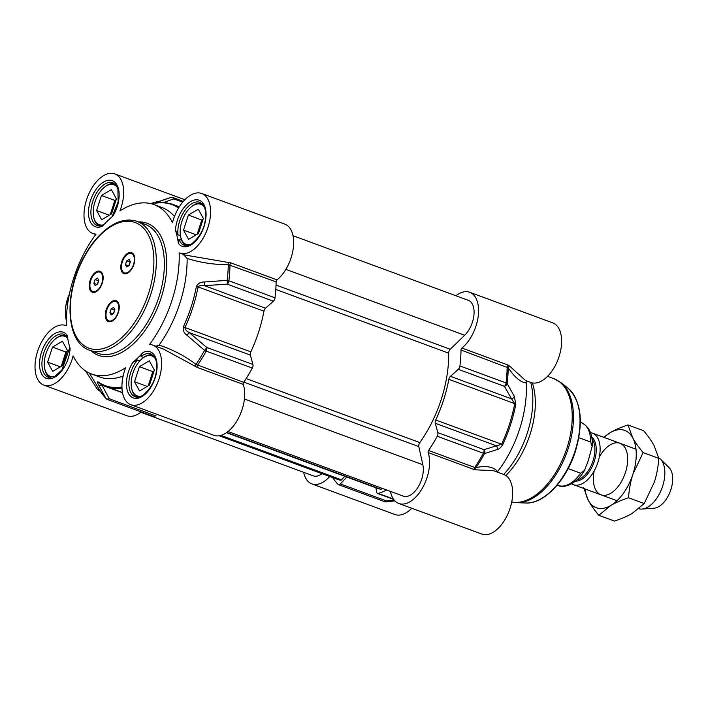 <?xml version="1.0" encoding="UTF-8"?>
<svg xmlns="http://www.w3.org/2000/svg" width="708" height="708" viewBox="0 0 708 708"><rect width="100%" height="100%" fill="white"/><g stroke="black" fill="none" stroke-linecap="round" stroke-linejoin="round"><path stroke-width="1.06" d="M594.189 470.917A27.462 15.24 -69.8 0 0 610.986 493.166A27.462 15.24 -69.8 0 0 626.509 451.049A27.462 15.24 -69.8 0 0 599.287 457.067M585.029 488.945A41.197 22.86 -69.8 0 0 588.348 500.423A41.197 22.86 -69.8 0 0 610.783 505.477A41.197 22.86 -69.8 0 0 632.943 474.121A41.197 22.86 -69.8 0 0 632.669 437.712A41.197 22.86 -69.8 0 0 610.234 432.659A41.197 22.86 -69.8 0 0 604.021 437.411M603.632 437.261L610.234 432.659C614.81 429.942 620.721 427.366 627.969 424.95L632.669 437.712C634.987 441.969 638.466 446.934 643.112 452.589L632.943 474.121C630.669 481.095 629.191 488.971 628.518 497.768C621.261 500.193 615.349 502.76 610.783 505.477L598.791 515.309C594.145 509.645 590.667 504.689 588.348 500.423L583.649 487.662M598.791 515.309L614.482 521.088C621.73 518.663 627.642 516.097 632.217 513.38L644.209 503.556L654.378 482.024C656.652 475.05 658.13 467.165 658.803 458.377L654.104 445.615C651.785 441.349 648.307 436.394 643.669 430.729L627.969 424.95M628.518 497.768L644.209 503.556M643.112 452.589L658.803 458.377M382.09 488.308A1.717 0.956 110.2 0 1 380.815 489.272L378.621 488.777A1.717 0.956 110.2 0 1 378.55 488.759A1.717 0.956 110.2 0 1 378.488 488.724M293.015 235.702L468.324 300.316A20.594 11.425 110.2 0 1 473.918 315.193A20.594 11.425 110.2 0 1 464.669 335.265L450.261 349.265A3.434 1.903 -69.8 0 0 448.686 353.159A92.686 51.427 110.2 0 1 419.809 442.58A3.434 1.903 -69.8 0 0 418.817 446.606L422.844 464.758A20.594 11.425 110.2 0 1 418.012 487.246A20.594 11.425 110.2 0 1 403.321 496.131L228.029 431.517M322.016 473.679A20.594 11.425 110.2 0 1 313.219 475.838L140.715 412.251M344.84 476.325L341.504 479.838A1.717 0.956 110.2 0 1 340.636 480.219L338.442 479.723A1.717 0.956 110.2 0 1 338.38 479.705A1.717 0.956 110.2 0 1 338.309 479.679M590.507 432.676A27.462 15.24 110.2 0 1 592.463 433.146A27.462 15.24 110.2 0 1 597.924 462.289A27.462 15.24 110.2 0 1 573.471 484.688A27.462 15.24 110.2 0 1 571.675 483.768M578.843 437.694L590.693 442.058L592.136 446.5L587.905 461.828L584.472 470.431L580.64 473.21L568.312 468.661L568.4 468.112M568.312 468.661L568.63 467.669M658.67 457.722A27.462 15.24 110.2 0 1 660.387 459.058A27.462 15.24 110.2 0 1 662.653 486.148A27.462 15.24 110.2 0 1 641.952 509.052A27.462 15.24 110.2 0 1 638.846 508.751M660.387 459.058L669.051 467.572A22.311 12.381 110.2 0 1 670.892 489.582A22.311 12.381 110.2 0 1 654.077 508.194L641.952 509.052M455.934 295.749A31.754 17.62 110.2 0 1 469.696 292.262A31.754 17.62 110.2 0 1 478.121 316.839A31.754 17.62 110.2 0 1 461.917 348.035A1.717 0.956 -69.8 0 0 461.023 350.026L508.238 367.833C514.716 377.364 520.716 382.409 526.265 382.957A84.102 46.666 110.2 0 1 497.635 471.599C493.485 466.758 486.281 465.43 476.015 467.607A111.917 62.1 -69.8 0 0 484.555 453.554A3.434 2.832 -106.7 0 0 483.98 449.642L437.845 432.632A3.434 1.903 110.2 0 1 437.225 436.252A112.422 62.375 110.2 0 1 428.579 450.465A1.717 0.956 -69.8 0 0 428.154 452.562A31.754 17.62 110.2 0 1 422.278 488.325A31.754 17.62 110.2 0 1 398.763 503.468A31.754 17.62 110.2 0 1 390.453 491.387M437.225 436.252L483.369 453.253A3.434 0.743 28.7 0 0 484.555 453.554L497.069 449.598C498.972 449.235 500.866 447.58 502.751 444.633A96.474 53.525 -69.8 0 0 515.813 404.197L514.291 396.259L507.158 383.568A111.917 62.1 -69.8 0 0 508.238 367.833A1.717 1.372 -34.2 0 1 509.707 366.169L508.061 365.045L461.917 348.035M530.77 382.453A68.658 38.09 110.2 0 1 527.31 433.039A68.658 38.09 110.2 0 1 503.671 474.449M532.354 382.904A65.225 36.188 110.2 0 1 530.08 434.331A65.225 36.188 110.2 0 1 505.813 475.519M461.023 350.026A112.422 62.375 110.2 0 1 459.935 365.947A3.434 1.903 110.2 0 1 458.288 369.328L504.432 386.329A3.434 2.682 -30.1 0 0 507.158 383.568A3.434 1.133 -173.3 0 0 506.078 382.948L459.935 365.947M394.887 500.901L386.179 501.848A3.434 0.619 -96.1 0 0 386.488 500.928L340.344 483.927L346.849 477.068M375.895 487.777L376.638 492.095A3.434 1.903 110.2 0 0 377.55 493.449L393.621 499.379M508.061 365.045A1.717 0.956 -69.8 0 0 507.158 367.027A112.422 62.375 110.2 0 1 506.078 382.948A3.434 1.903 110.2 0 1 504.432 386.329L511.583 398.878L450.43 376.337L458.288 369.328M502.751 444.633L435.712 420.003A96.978 53.808 -69.8 0 0 448.845 379.355L514.716 403.631A96.978 53.808 110.2 0 1 501.591 444.279L483.98 449.642A3.434 1.903 110.2 0 1 483.369 453.253A112.422 62.375 110.2 0 1 474.714 467.475L428.579 450.465M437.845 432.632L435.27 423.269L496.423 445.81A3.434 2.841 -107.6 0 1 497.069 449.598M514.291 396.259A3.434 2.682 -29.2 0 1 511.583 398.878L514.716 403.631A3.434 0.832 -169.4 0 1 515.813 404.197M450.43 376.337A3.434 1.903 -69.8 0 0 448.845 379.355M476.015 467.607L474.714 467.475A1.717 0.956 110.2 0 0 474.298 469.572L476.219 469.846A1.717 1.443 78.3 0 1 476.015 467.607M435.712 420.003A3.434 1.903 -69.8 0 0 435.27 423.269M340.344 483.927A3.434 1.903 110.2 0 1 338.477 484.653A3.434 1.903 110.2 0 1 338.052 484.369A112.422 62.375 110.2 0 1 332.663 477.599M386.754 490.025A112.422 62.375 110.2 0 1 378.355 493.449A3.434 1.903 110.2 0 1 377.55 493.449M469.696 292.262L552.771 322.883A31.754 17.62 -69.8 0 1 558.32 358.77A31.754 17.62 -69.8 0 1 530.805 382.47L525.557 380.532L509.707 366.169M526.265 382.957L527.079 381.099M497.317 472.112L497.635 471.599M476.219 469.846L493.432 470.678M398.763 503.468L481.838 534.089A31.754 17.62 -69.8 0 0 509.353 510.388A31.754 17.62 -69.8 0 0 503.804 474.502L493.14 470.572M329.751 476.528A31.754 17.62 110.2 0 1 311.847 483.891A31.754 17.62 110.2 0 1 303.635 472.298M311.847 483.891L394.914 514.504A31.754 17.62 -69.8 0 0 411.773 508.264M188.381 215.064L198.293 209.214L203.338 218.427L198.47 233.49L188.567 239.331L183.514 230.118L188.381 215.064L201.78 220.002L197.178 234.251M183.514 230.118L196.24 234.808M203.072 219.232L201.78 220.002M190.859 244.287A21.284 11.806 110.2 0 1 180.549 236.428L180.735 237.313A22.311 12.381 -69.8 0 0 186.514 245.508A22.311 12.381 -69.8 0 0 186.673 245.561M201.948 203.63L202.099 203.692A22.311 12.381 -69.8 0 0 201.948 203.63A22.311 12.381 -69.8 0 0 192.231 206.117L191.523 206.674A21.284 11.806 110.2 0 1 204.462 207.373M180.549 236.428A21.284 11.806 110.2 0 1 186.655 211.904A21.284 11.806 110.2 0 1 191.523 206.674M52.489 347.097L62.401 341.256L67.446 350.469L62.578 365.523L52.666 371.373L47.622 362.16L52.489 347.097L65.888 352.035L61.286 366.293M47.622 362.16L60.339 366.841M67.18 351.274L65.888 352.035M54.959 376.329A21.284 11.806 110.2 0 1 44.657 368.47L44.843 369.355A22.311 12.381 -69.8 0 0 50.622 377.541A22.311 12.381 -69.8 0 0 50.781 377.603M66.056 335.672L66.207 335.725A22.311 12.381 -69.8 0 0 66.056 335.672A22.311 12.381 -69.8 0 0 56.339 338.15L55.631 338.707A21.284 11.806 110.2 0 1 67.703 338.282M44.657 368.47A21.284 11.806 110.2 0 1 50.764 343.946A21.284 11.806 110.2 0 1 55.631 338.707M101.456 195.479L111.368 189.638L116.413 198.851L111.554 213.913L101.642 219.754L96.598 210.542L101.456 195.479L114.855 200.417L110.253 214.674M96.598 210.542L109.315 215.232M116.156 199.656L114.855 200.417M103.819 224.746A21.284 11.806 110.2 0 1 93.633 216.852L93.81 217.737A22.311 12.381 -69.8 0 0 99.589 225.932A22.311 12.381 -69.8 0 0 99.748 225.985L99.589 225.932M115.023 184.053L115.174 184.107A22.311 12.381 -69.8 0 0 115.023 184.053A22.311 12.381 -69.8 0 0 105.315 186.531L104.598 187.089A21.284 11.806 110.2 0 1 117.537 187.797M93.633 216.852A21.284 11.806 110.2 0 1 99.731 192.328A21.284 11.806 110.2 0 1 104.598 187.089M139.414 366.673L149.317 360.832L154.362 370.045L149.503 385.108L139.591 390.949L134.547 381.736L139.414 366.673L152.813 371.611L148.202 385.869M134.547 381.736L147.264 386.426M154.105 370.85L152.813 371.611M141.883 395.905A21.284 11.806 110.2 0 1 131.582 388.046L131.759 388.931A22.311 12.381 -69.8 0 0 137.547 397.126A22.311 12.381 -69.8 0 0 137.697 397.179L137.547 397.126M152.981 355.248L153.132 355.31A22.311 12.381 -69.8 0 0 152.981 355.248A22.311 12.381 -69.8 0 0 143.264 357.735L142.556 358.283A21.284 11.806 110.2 0 1 155.494 358.991M131.582 388.046A21.284 11.806 110.2 0 1 137.688 363.523A21.284 11.806 110.2 0 1 142.556 358.283M113.572 320.131A10.301 5.717 110.2 0 1 109.386 321.051A10.301 5.717 110.2 0 1 109.12 320.945M118.351 312.511A11.16 6.186 110.2 0 1 113.271 320.37A11.16 6.186 110.2 0 1 106.519 320.051A11.16 6.186 110.2 0 1 106.2 309.777A11.16 6.186 110.2 0 1 113.174 300.811A11.16 6.186 110.2 0 1 119.024 304.776A11.16 6.186 110.2 0 1 118.351 312.511M116.236 301.643A10.301 5.717 110.2 0 1 116.51 301.732A10.301 5.717 110.2 0 1 119.094 305.157M97.492 290.758A10.301 5.717 110.2 0 1 93.306 291.687A10.301 5.717 110.2 0 1 93.04 291.572M102.271 283.147A11.16 6.186 110.2 0 1 97.191 291.006A11.16 6.186 110.2 0 1 90.438 290.678A11.16 6.186 110.2 0 1 90.12 280.403A11.16 6.186 110.2 0 1 97.093 271.438A11.16 6.186 110.2 0 1 102.943 275.403A11.16 6.186 110.2 0 1 102.271 283.147M100.155 272.27A10.301 5.717 110.2 0 1 100.421 272.359A10.301 5.717 110.2 0 1 103.014 275.784M133.856 264.509A11.16 6.186 110.2 0 1 128.776 272.368A11.16 6.186 110.2 0 1 122.024 272.049A11.16 6.186 110.2 0 1 121.705 261.774A11.16 6.186 110.2 0 1 128.679 252.8A11.16 6.186 110.2 0 1 134.529 256.774A11.16 6.186 110.2 0 1 133.856 264.509M129.077 272.129A10.301 5.717 110.2 0 1 124.891 273.049A10.301 5.717 110.2 0 1 124.626 272.943M131.741 253.641A10.301 5.717 110.2 0 1 132.007 253.73A10.301 5.717 110.2 0 1 134.6 257.154M277.023 279.881L230.879 262.88L228.33 262.464L228.268 264.633A111.917 62.1 110.2 0 1 227.188 280.368L204.293 281.996A3.434 0.469 86.1 0 1 204.373 285.651L227.25 284.165A3.434 1.903 -69.8 0 0 228.896 280.784A3.434 1.133 -173.3 0 0 227.188 280.368A3.434 0.496 86.5 0 1 227.25 284.165L273.385 301.174A3.434 1.903 -69.8 0 0 275.031 297.794A112.422 62.375 -69.8 0 0 276.12 281.873A1.717 0.956 110.2 0 1 277.023 279.881A31.754 17.62 -69.8 0 0 293.218 248.685A31.754 17.62 -69.8 0 0 284.802 224.109L201.727 193.496A31.754 17.62 110.2 0 1 207.276 229.383A31.754 17.62 110.2 0 1 179.77 253.083A31.754 17.62 110.2 0 1 179.159 252.836A90.279 50.091 -69.8 0 1 149.547 344.495A31.754 17.62 110.2 0 1 152.76 345.106A31.754 17.62 110.2 0 1 158.309 380.993A31.754 17.62 110.2 0 1 130.794 404.693A31.754 17.62 110.2 0 1 125.67 367.7A90.279 50.091 -69.8 0 1 91.58 374.019A90.279 50.091 -69.8 0 1 73.119 355.867A31.754 17.62 110.2 0 1 43.869 385.117A31.754 17.62 110.2 0 1 38.32 349.23A31.754 17.62 110.2 0 1 65.835 325.53A31.754 17.62 110.2 0 1 66.446 325.777L65.835 325.53M273.385 301.174L265.527 308.192L204.373 285.651C201.32 285.165 199.214 285.589 198.072 286.926A3.434 0.832 -169.4 0 0 196.373 286.457A96.474 53.525 110.2 0 1 183.31 326.884C182.806 330.353 184.062 333.167 187.062 335.335L204.577 350.363A3.434 0.743 28.7 0 0 206.187 351.088A3.434 1.903 -69.8 0 0 206.798 347.478L204.577 350.363A111.917 62.1 110.2 0 1 196.036 364.416C184.815 355.92 172.513 349.478 159.132 345.088L155.795 346.23M187.062 335.335L189.222 332.583L250.375 355.124L252.942 364.487L206.798 347.478L189.222 332.583C186.478 331.052 185.053 329.379 184.938 327.565A96.978 53.808 -69.8 0 0 198.072 286.926L263.942 311.201A3.434 1.903 110.2 0 1 265.527 308.192M263.942 311.201A96.978 53.808 110.2 0 1 250.818 351.849L183.31 326.884M250.375 355.124A3.434 1.903 110.2 0 1 250.818 351.849M130.794 404.693L213.869 435.314A31.754 17.62 -69.8 0 0 237.384 420.171A31.754 17.62 -69.8 0 0 243.26 384.409A1.717 0.956 110.2 0 1 243.676 382.32A112.422 62.375 -69.8 0 0 252.322 368.098A3.434 1.903 -69.8 0 0 252.942 364.487M156.849 414.295L155.45 415.773L109.306 398.763A3.434 2.558 151 0 1 105.846 398.268A3.434 2.761 136 0 0 106.147 398.657A3.434 3.434 0 0 0 107.43 399.489A3.434 1.903 -69.8 0 0 109.306 398.763L101.925 385.196A3.434 2.558 151.9 0 1 98.536 384.754L105.846 398.268A111.917 62.1 110.2 0 1 99.412 389.834L89.376 373.107M107.014 399.215A3.434 1.903 -69.8 0 0 107.43 399.489L153.574 416.499A3.434 1.903 -69.8 0 0 155.45 415.773M43.869 385.117L126.944 415.738A31.754 17.62 -69.8 0 0 141.14 411.914M139.857 360.806L137.538 359.956L132.75 362.478A90.279 50.091 -69.8 0 0 143.069 352.442C141.458 354.434 140.795 355.788 141.087 356.505L143.636 357.452M159.433 201.284L158.318 201.338A1.717 1.31 -107.3 0 0 158.486 201.603M158.318 201.338L150.53 203.559M66.446 325.777A90.279 50.091 -69.8 0 1 96.049 234.109A31.754 17.62 110.2 0 1 92.845 233.498A31.754 17.62 110.2 0 1 87.296 197.612A31.754 17.62 110.2 0 1 114.811 173.911A31.754 17.62 110.2 0 1 119.935 210.913A90.279 50.091 -69.8 0 1 154.025 204.594A90.279 50.091 -69.8 0 1 172.487 222.746A31.754 17.62 110.2 0 1 201.727 193.496M228.33 262.464L184.974 255.004M159.132 345.088A90.279 50.091 110.2 0 0 187.116 258.455C200.55 262.695 214.267 264.757 228.268 264.633L276.12 281.873M183.124 254.296L187.107 258.455M243.676 382.32L196.036 364.416L194.85 366.133L197.116 367.399A1.717 0.956 110.2 0 1 197.532 365.31A112.422 62.375 -69.8 0 0 206.187 351.088L252.322 368.098M85.597 370.957L97.518 389.559A1.717 1.221 149.1 0 1 99.412 389.834L106.147 398.657M97.518 389.559L99.2 390.825A1.717 0.956 110.2 0 1 99.766 390.409M151.751 203.86L169.929 197.753A111.917 62.1 110.2 0 1 170.69 197.505A3.434 2.726 71.2 0 1 173.858 198.895A3.434 1.903 -69.8 0 0 172.956 197.541A3.434 3.434 0 0 0 170.725 197.497A3.434 2.62 72.3 0 0 170.69 197.505L157.53 202.099A3.434 2.735 70.3 0 1 159.849 202.683M157.53 202.099C155.176 202.886 154.618 203.231 155.875 203.143A96.474 53.525 110.2 0 1 178.575 208.028M154.025 204.594L161.92 207.506A90.279 50.091 110.2 0 1 174.487 216.489M204.293 281.996C200.621 281.952 197.974 283.439 196.373 286.457M121.935 387.117L121.325 387.117A96.474 53.525 110.2 0 1 98.147 381.895C97.058 381.479 97.191 382.426 98.536 384.754M122.519 392.781L101.925 385.196L99.332 382.86M101.934 283.085A10.301 5.717 110.2 0 1 92.766 291.484A10.301 5.717 110.2 0 1 90.721 280.563A10.301 5.717 110.2 0 1 99.89 272.164A10.301 5.717 110.2 0 1 101.934 283.085M97.545 278.058L98.801 280.359L97.589 284.129L95.111 285.589L93.854 283.288L95.067 279.518L97.545 278.058M98.793 280.403L97.076 284.43M93.854 283.288L97.031 284.457M95.067 279.518L98.279 280.704M118.015 312.458A10.301 5.717 110.2 0 1 108.846 320.857A10.301 5.717 110.2 0 1 106.802 309.936A10.301 5.717 110.2 0 1 115.97 301.528A10.301 5.717 110.2 0 1 118.015 312.458M113.625 307.431L114.882 309.732L113.669 313.502L111.191 314.963L109.935 312.653L111.147 308.892L113.625 307.431M114.873 309.777L113.156 313.803M109.935 312.653L113.112 313.83M111.147 308.892L114.36 310.077M122.316 261.933A10.301 5.717 110.2 0 1 131.484 253.535A10.301 5.717 110.2 0 1 133.529 264.456A10.301 5.717 110.2 0 1 124.36 272.854A10.301 5.717 110.2 0 1 122.316 261.933M129.139 259.429L130.396 261.73L129.183 265.5L126.705 266.96L125.44 264.659L126.661 260.889L129.139 259.429M130.387 261.774L128.67 265.801M125.44 264.659L128.626 265.827M126.661 260.889L129.874 262.075M67.26 335.371A90.279 50.091 -69.8 0 0 70.136 348.38A24.541 13.62 -69.8 0 1 49.303 378.824A24.541 13.62 -69.8 0 1 42.701 349.026A24.541 13.62 -69.8 0 1 67.26 335.371M112.855 216.135A90.279 50.091 -69.8 0 0 102.527 226.162A24.541 13.62 -69.8 0 1 89.527 204.046A24.541 13.62 -69.8 0 1 113.183 181.062A24.541 13.62 -69.8 0 1 112.855 216.135M181.602 240.224L178.956 239.251L178.345 243.242A90.279 50.091 -69.8 0 0 175.46 230.233L177.965 234.791L180.416 235.693M123.13 375.992A90.279 50.091 110.2 0 1 99.474 376.93L91.58 374.019M163.336 348.991L194.85 366.133M378.621 488.777L226.463 432.694L378.55 488.759M380.815 489.272L226.755 432.482M422.844 464.758L244.41 398.993M418.817 446.606L243.817 382.108M419.809 442.58L246.136 378.568M448.686 353.159L275.801 289.43M450.261 349.265L276.031 285.041M464.669 335.265L285.873 269.367M338.442 479.723L219.232 435.783L338.38 479.705M340.636 480.219L219.807 435.685M220.949 435.402L341.504 479.838M591.968 438.933A23.169 12.859 110.2 0 1 593.03 460.82A23.169 12.859 110.2 0 1 576.843 479.962M575.462 481.166A23.86 13.24 -69.8 0 0 594.331 461.244A23.86 13.24 -69.8 0 0 591.693 437.119M580.64 473.21A33.471 18.567 110.2 0 1 558.205 485.458C563.533 488.768 577.179 483.759 584.472 470.431M592.136 446.5C593.038 434.677 589.445 426.729 581.348 422.649A33.471 18.567 110.2 0 1 590.693 442.058M547.541 376.346L554.028 378.736A65.225 36.188 110.2 0 1 566.984 447.934A65.225 36.188 110.2 0 1 511.734 501.945M568.108 388.285C581.383 401.286 583.817 422.304 575.4 451.332C566.312 480.431 544.089 504.193 525.823 503.007A62.136 34.471 110.2 0 0 575.02 451.138A62.136 34.471 110.2 0 0 568.108 388.285L561.019 382.674A64.986 36.055 110.2 0 1 568.25 448.421A64.986 36.055 110.2 0 1 516.787 502.671L511.725 501.99M394.17 500.096L386.488 500.928A3.434 1.903 110.2 0 1 384.612 501.653L338.477 484.653M393.347 498.972L378.355 493.449M428.154 452.562L474.298 469.572M75.632 277.147A66.941 37.143 110.2 0 1 132.617 221.772A66.941 37.143 110.2 0 1 148.53 293.563A66.941 37.143 110.2 0 1 91.544 348.938A66.941 37.143 110.2 0 1 75.632 277.147M150.804 294.271A68.658 38.09 -69.8 0 0 137.166 221.427C127.767 218.259 117.749 220.631 107.112 228.56C98.642 235.038 91.182 244.021 84.721 255.508C63.508 291.855 65.322 342.654 89.677 350.265A68.658 38.09 -69.8 0 0 150.804 294.271M137.166 221.427L145.202 224.392A68.658 38.09 110.2 0 1 158.849 297.236A68.658 38.09 110.2 0 1 97.713 353.23L89.677 350.265M69.818 347.336L61.994 369.921L54.658 376.488L48.303 377.24A22.824 12.664 110.2 0 1 44.312 351.434A22.824 12.664 110.2 0 1 64.092 334.397L67.552 337.38M141.087 356.505A22.824 12.664 110.2 0 1 151.008 353.973L154.441 356.912C155.141 357.929 157.3 361.266 156.503 370.443C155.353 380.426 150.839 388.701 142.954 395.276C139.91 397.135 137.334 397.648 135.219 396.816A22.824 12.664 110.2 0 1 128.909 381.701A22.824 12.664 110.2 0 1 137.538 359.956M132.75 362.478A24.541 13.62 -69.8 0 0 132.423 397.551A24.541 13.62 -69.8 0 0 156.079 374.567A24.541 13.62 -69.8 0 0 143.069 352.442M91.013 350.761A70.375 39.046 -69.8 0 0 161.123 297.935A70.375 39.046 -69.8 0 0 138.502 221.923M66.375 320.689A34.329 28.479 -77.3 0 1 69.331 294.422M230.879 262.88A1.717 0.956 -69.8 0 0 229.976 264.863A112.422 62.375 -69.8 0 1 228.896 280.784L275.031 297.794M197.116 367.399L243.26 384.409M99.2 390.825L100.288 391.223M171.283 197.399A3.434 2.62 72.3 0 0 170.725 197.497L169.929 197.753M179 207.32A96.978 53.808 -69.8 0 0 173.54 204.647C168.106 202.674 162.344 202.143 156.238 203.054M163.061 202.638L173.858 198.895L182.699 202.152M98.147 381.895A3.434 2.823 125.4 0 0 98.784 382.568L106.457 386.639A96.978 53.808 -69.8 0 0 121.98 388.205M121.953 387.736A3.434 2.735 -98.5 0 1 121.325 387.117M178.345 243.242A24.541 13.62 -69.8 0 0 202.904 229.587A24.541 13.62 -69.8 0 0 196.302 199.78A24.541 13.62 -69.8 0 0 175.46 230.233M103.766 224.799L99.74 225.985L97.27 225.622A22.824 12.664 110.2 0 1 93.279 199.824A22.824 12.664 110.2 0 1 113.059 182.779L116.501 185.726L117.909 188.877L118.112 202.019L112.014 216.843M177.965 234.791A22.824 12.664 110.2 0 1 184.461 211.037A22.824 12.664 110.2 0 1 199.983 202.364L203.417 205.293C204.116 206.311 206.267 209.648 205.47 218.834C204.329 228.808 199.806 237.083 191.921 243.658C188.877 245.517 186.301 246.03 184.195 245.198A22.824 12.664 110.2 0 1 178.956 239.251M557.196 485.086L558.205 485.458M580.348 422.278L581.348 422.649M573.471 484.688L616.995 500.724M592.463 433.146L635.988 449.191M561.019 382.674L554.028 378.736M525.823 503.007L516.787 502.671M384.612 501.653A3.434 3.434 0 0 0 386.17 501.848M69.57 293.333L65.366 307.299L66.375 321.609M184.876 199.736L114.811 173.911M95.722 234.56L92.845 233.498M185.018 255.013L179.77 253.083M172.956 197.541L183.354 201.373M122.475 392.542L106.457 386.639M179.336 206.789L173.54 204.647M92.766 291.484L93.306 291.687M99.89 272.164L100.421 272.359M108.846 320.857L109.386 321.051M115.97 301.528L116.51 301.732M124.36 272.854L124.891 273.049M131.484 253.535L132.007 253.73M163.398 349.035L152.76 345.106"/></g></svg>
